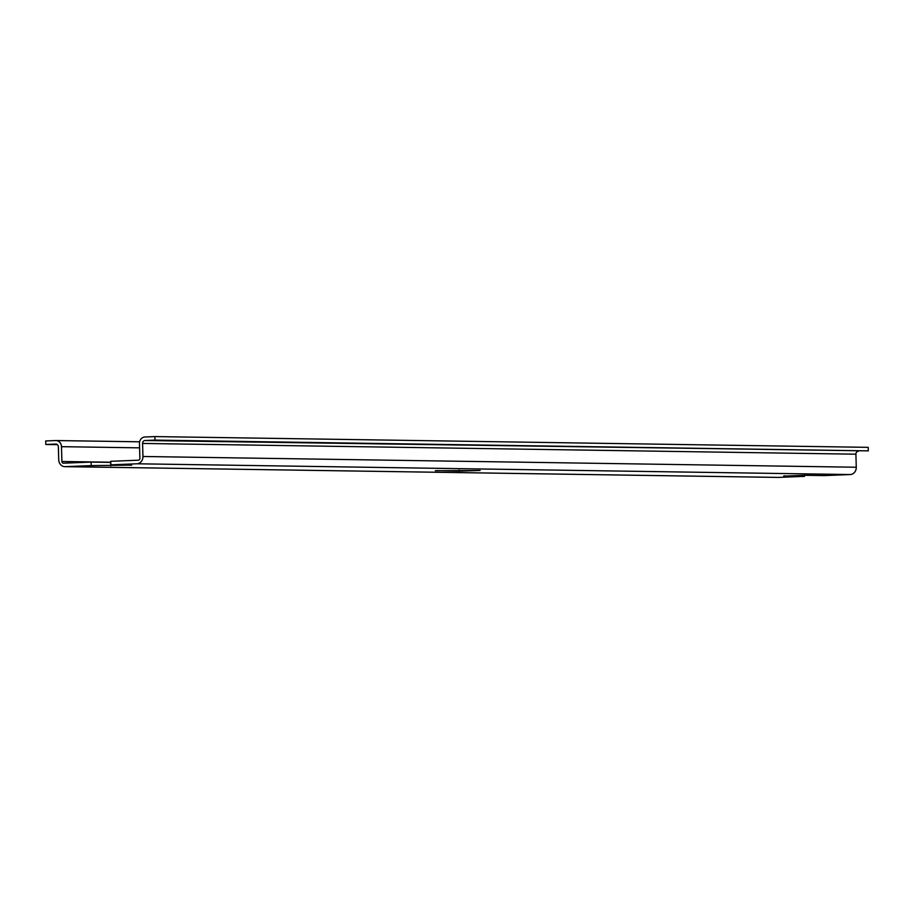 <?xml version="1.0" encoding="UTF-8"?>
<svg xmlns="http://www.w3.org/2000/svg" width="914" height="914" viewBox="0 0 914 914"><rect width="100%" height="100%" fill="white"/><g stroke="black" fill="none" stroke-linecap="round" stroke-linejoin="round"><path stroke-width="1.37" d="M436.572 470.584L459.148 471.156L480.09 470.459L435.293 470.733M777.86 477.394A7.061 6.238 -89.1 0 0 778.168 477.416A7.061 6.238 -89.1 0 0 778.465 477.405L804.514 476.365L785 476.08L804.651 475.291L824.177 475.588L850.226 474.549A7.061 6.238 -89.1 0 0 856.269 467.237L855.904 454.189L142.584 443.439L142.95 456.486A7.061 6.238 -89.1 0 1 136.906 463.786L110.857 464.826L131.673 465.203M130.382 465.123L91.206 465.614L91.103 462.084L63.5 463.192A1.759 1.565 -89.1 0 1 61.889 461.49L61.478 446.672A6.352 5.621 -89.1 0 0 55.96 440.548A6.352 5.621 -89.1 0 0 55.685 440.548L45.7 440.948L45.803 444.478L55.777 444.078A2.822 2.502 -89.1 0 1 58.359 446.797L58.724 459.845A7.061 6.238 -89.1 0 0 64.848 466.654A7.061 6.238 -89.1 0 0 65.157 466.654L91.206 465.614M784.989 475.84L783.709 475.988M110.788 462.381L91.103 462.084M154.889 436.584L868.197 447.346L868.3 450.876L145.006 440.514L154.992 440.114L154.889 436.584L144.903 436.983A6.352 5.621 -89.1 0 0 139.465 443.564L139.888 458.371A1.759 1.565 -89.1 0 1 138.368 460.199L110.765 461.296L110.857 464.826M858.315 451.265A2.822 2.502 -89.1 0 0 855.904 454.189M145.006 440.514A2.822 2.502 -89.1 0 0 142.584 443.439M804.514 476.365L804.491 475.291M868.3 450.876L154.992 440.114M57.376 444.65L45.803 444.478M459.148 471.156L459.114 470.082M850.226 474.549L136.906 463.786M778.465 477.405L65.157 466.654M856.269 467.237L142.95 456.486M110.731 465.912L110.628 462.381M110.788 462.221L61.889 461.49M139.591 447.849L61.478 446.672M55.96 440.548L139.636 441.805L56.234 440.559M778.168 477.416L64.848 466.654"/></g></svg>
